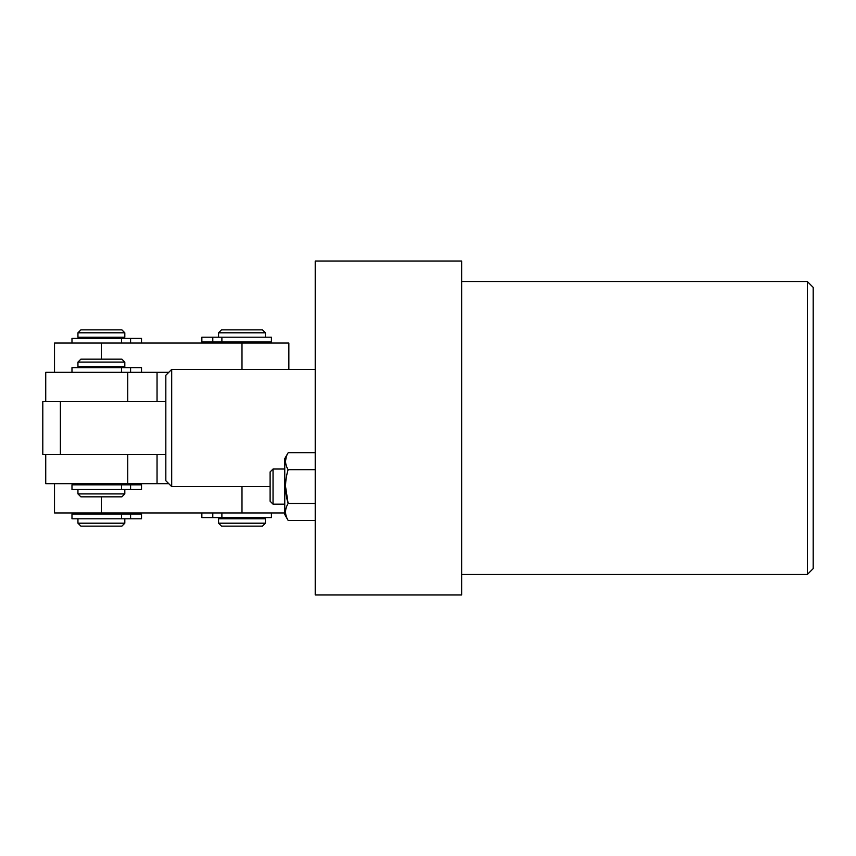 <?xml version="1.0" encoding="UTF-8"?>
<svg xmlns="http://www.w3.org/2000/svg" width="856" height="856" viewBox="0 0 856 856"><rect width="100%" height="100%" fill="white"/><g stroke="black" fill="none" stroke-linecap="round" stroke-linejoin="round"><path stroke-width="1.28" d="M807.336 281.538L813.2 287.391L813.2 568.609L807.336 574.462L807.336 281.538L461.684 281.538M461.684 261.026L461.684 594.973L315.222 594.973L315.222 261.026L461.684 261.026M273.043 504.163L270.111 501.231L270.111 471.934L273.043 469.013L273.043 504.163L284.759 504.163M315.222 452.76L288.14 452.76L284.759 458.623L284.759 514.552L288.14 520.405L315.222 520.405M288.14 452.76C284.706 458.377 284.706 464.016 288.14 469.677C284.706 480.922 284.706 492.2 288.14 503.499L285.53 486.411M315.222 503.499L288.14 503.499C284.706 509.117 284.706 514.756 288.14 520.405M288.14 469.677L315.222 469.677M285.53 461.181L286.236 456.922M124.816 493.912L121.894 496.833L80.881 496.833L77.95 493.912L124.816 493.912L124.816 489.514M77.95 362.088L80.881 359.167L121.894 359.167L124.816 362.088L77.95 362.088L77.95 366.486L124.816 366.486L124.816 362.088M168.76 483.661L127.747 483.661L127.747 454.365L42.8 454.365L42.8 401.635L165.829 401.635L165.829 375.27L171.692 369.418L171.692 486.583L270.111 486.583M60.38 401.635L60.38 454.365M171.692 486.583L165.829 480.73L165.829 401.635M157.044 483.661L157.044 454.365L127.747 454.365L165.829 454.365M284.759 512.947L54.517 512.947L54.517 483.661M127.747 372.339L157.044 372.339L157.044 401.635L127.747 401.635L127.747 372.339L45.732 372.339L45.732 401.635M127.747 483.661L45.732 483.661L45.732 454.365M124.816 523.198L121.894 526.13L80.881 526.13L77.95 523.198L124.816 523.198L124.816 518.811M77.95 332.802L80.881 329.87L121.894 329.87L124.816 332.802L77.95 332.802L77.95 337.189L124.816 337.189L124.816 332.802M54.517 372.339L54.517 343.053L288.857 343.053L288.857 369.418M157.044 372.339L168.76 372.339M265.424 523.198L262.492 526.13L221.49 526.13L218.558 523.198L265.424 523.198L265.424 518.811L218.558 518.811L218.558 523.198M221.49 329.87L262.492 329.87L265.424 332.802L218.558 332.802L221.49 329.87M141.518 514.124L71.979 514.124L71.979 518.811L141.518 518.811L141.518 514.124M201.856 512.947L201.856 517.634L271.406 517.634L271.406 512.947M141.518 484.828L71.979 484.828L71.979 489.514L141.518 489.514L141.518 484.828L141.518 489.514M141.518 343.053L141.518 338.366L71.979 338.366L71.979 343.053M201.856 341.876L271.406 341.876L271.406 337.189L201.856 337.189L201.856 341.876M141.518 367.652L141.518 372.339L141.518 367.652L71.979 367.652L71.979 372.339M101.383 512.947L101.383 496.833M241.991 512.947L241.991 486.583M101.383 343.053L101.383 359.167M241.991 343.053L241.991 369.418M121.499 514.124L121.499 518.811M130.583 514.124L130.583 518.811M221.886 517.634L221.886 512.947M212.791 517.634L212.791 512.947M121.499 484.828L121.499 489.514M130.583 484.828L130.583 489.514M121.499 338.366L121.499 343.053M130.583 338.366L130.583 343.053M221.886 341.876L221.886 337.189M212.791 341.876L212.791 337.189M121.499 367.652L121.499 372.339M130.583 367.652L130.583 372.339M807.336 574.462L461.684 574.462M273.043 469.013L284.759 469.013M123.061 367.652L123.061 366.486M123.061 484.828L123.061 483.661M77.95 493.912L77.95 489.514M79.704 484.828L79.704 483.661M79.704 367.652L79.704 366.486M171.692 369.418L315.222 369.418M123.061 338.366L123.061 337.189M123.061 514.124L123.061 512.947M77.95 523.198L77.95 518.811M79.704 514.124L79.704 512.947M79.704 338.366L79.704 337.189M218.558 337.189L218.558 332.802M220.313 343.053L220.313 341.876M220.313 518.811L220.313 517.634M263.669 518.811L263.669 517.634M263.669 343.053L263.669 341.876M265.424 337.189L265.424 332.802"/></g></svg>
